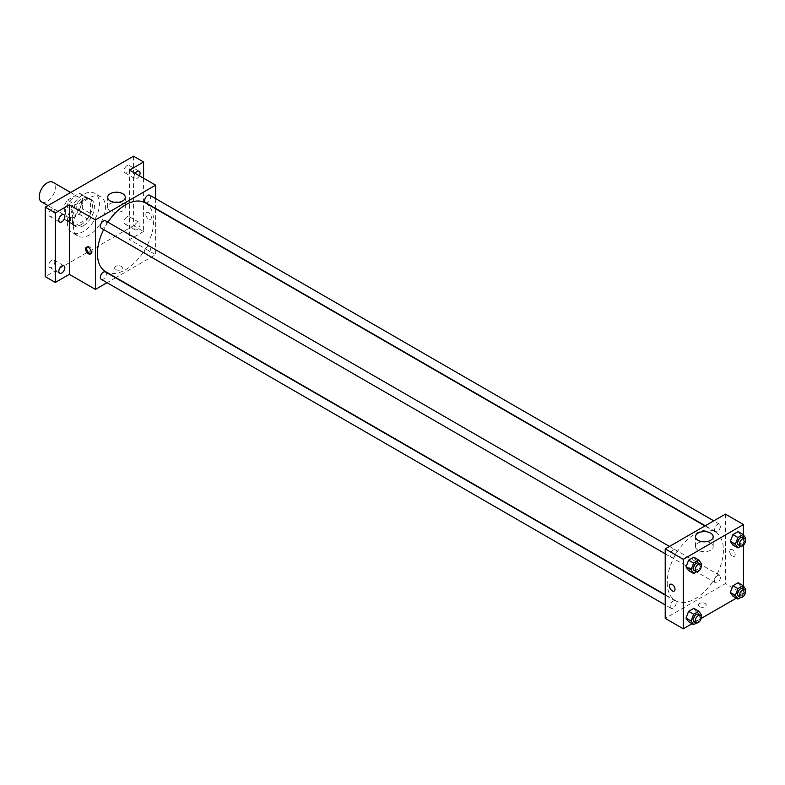 <?xml version="1.0" encoding="UTF-8"?>
<svg xmlns="http://www.w3.org/2000/svg" width="785" height="785" viewBox="0 0 785 785"><rect width="100%" height="100%" fill="white"/><g stroke="black" fill="none" stroke-linecap="round" stroke-linejoin="round"><path stroke-width="0.59" stroke-dasharray="3.92 2.94" d="M41.605 201.941A11.353 6.555 120 0 0 52.948 195.386A11.353 6.555 120 0 0 52.948 182.277M65.332 211.803A11.353 6.555 120 0 0 67.687 216.994A11.353 6.555 120 0 0 79.03 210.439A11.353 6.555 120 0 0 79.03 197.339A11.353 6.555 120 0 0 70.287 200.381A11.353 6.555 120 0 0 65.332 211.803M67.471 200.136L79.246 193.345A15.239 8.802 120 0 1 80.983 193.964A15.239 8.802 120 0 1 82.386 195.161L82.386 208.751A15.239 8.802 120 0 1 79.246 214.197L67.471 220.987A15.239 8.802 120 0 1 65.734 220.369A15.239 8.802 120 0 1 64.331 219.172L64.331 205.582A15.239 8.802 120 0 1 67.471 200.136L75.497 204.777L87.272 197.977L79.246 193.345M79.246 214.197L87.272 218.829L75.497 225.619L67.471 220.987M64.331 219.172L72.357 223.813L72.357 210.213L64.331 205.582M72.357 223.813A15.239 8.802 120 0 0 73.761 225.001A15.239 8.802 120 0 0 75.497 225.619M87.272 218.829A15.239 8.802 120 0 0 90.412 213.383L82.386 208.751M87.272 197.977A15.239 8.802 120 0 1 88.999 198.595A15.239 8.802 120 0 1 90.412 199.792L90.412 213.383M75.497 204.777A15.239 8.802 120 0 0 72.357 210.213M81.385 224.539A15.602 9.008 -60 0 1 73.584 225.315A15.602 9.008 -60 0 1 73.584 207.299A15.602 9.008 -60 0 1 89.186 198.281A15.602 9.008 -60 0 1 91.58 210.792A15.602 9.008 -60 0 1 81.385 224.539M83.387 225.697A15.602 9.008 120 0 0 93.582 211.95A15.602 9.008 120 0 0 91.188 199.439A15.602 9.008 120 0 0 79.167 203.619A15.602 9.008 120 0 0 72.357 219.329A15.602 9.008 120 0 0 75.586 226.472A15.602 9.008 120 0 0 83.387 225.697M90.412 199.792L82.386 195.161M67.343 222.224A22.696 13.109 120 0 0 72.043 232.615A22.696 13.109 120 0 0 94.74 219.515A22.696 13.109 120 0 0 94.74 193.296A22.696 13.109 120 0 0 77.244 199.38A22.696 13.109 120 0 0 67.343 222.224M73.358 225.697A22.696 13.109 120 0 0 78.058 236.089A22.696 13.109 120 0 0 100.755 222.989A22.696 13.109 120 0 0 100.755 196.78A22.696 13.109 120 0 0 83.269 202.854A22.696 13.109 120 0 0 73.358 225.697M127.023 165.664A4.259 2.453 120 0 0 124.246 169.413A4.259 2.453 120 0 0 124.893 172.828A4.259 2.453 120 0 0 129.152 170.365A4.259 2.453 120 0 0 129.152 165.449A4.259 2.453 120 0 0 127.023 165.664M51.79 209.104A4.259 2.453 120 0 0 49.013 212.853A4.259 2.453 120 0 0 49.661 216.258A4.259 2.453 120 0 0 53.92 213.805A4.259 2.453 120 0 0 53.92 208.888A4.259 2.453 120 0 0 51.79 209.104M51.79 260.257A4.259 2.453 120 0 0 49.013 264.005A4.259 2.453 120 0 0 49.661 267.41A4.259 2.453 120 0 0 53.92 264.957A4.259 2.453 120 0 0 53.92 260.041A4.259 2.453 120 0 0 51.79 260.257M127.023 216.817A4.259 2.453 120 0 0 124.246 220.565A4.259 2.453 120 0 0 124.893 223.98A4.259 2.453 120 0 0 129.152 221.517A4.259 2.453 120 0 0 129.152 216.601A4.259 2.453 120 0 0 127.023 216.817M133.548 156.195L133.548 225.697L45.265 276.663M143.576 178.205L143.576 231.496L133.548 225.697M143.576 231.496L129.535 239.602L155.616 254.654L115.895 277.596M115.572 277.782L107.064 282.688M115.738 269.569A3.905 2.257 0 0 0 119.997 270.06A3.905 2.257 0 0 0 122.401 267.979A3.905 2.257 0 0 0 118.496 265.723A3.905 2.257 0 0 0 114.6 267.979A3.905 2.257 0 0 0 115.738 269.569A3.905 2.257 0 0 0 119.997 270.06A3.905 2.257 0 0 0 122.401 267.979A3.905 2.257 0 0 0 118.496 265.723A3.905 2.257 0 0 0 114.6 267.979A3.905 2.257 0 0 0 115.738 269.569M139.387 175.791A4.259 2.453 -60 0 1 137.061 178.401A4.259 2.453 -60 0 1 134.932 178.617A4.259 2.453 -60 0 1 135.148 173.338M137.061 229.554A4.259 2.453 -60 0 1 134.932 229.769A4.259 2.453 -60 0 1 134.274 226.355A4.259 2.453 -60 0 1 137.061 222.606A4.259 2.453 -60 0 1 139.19 222.4A4.259 2.453 -60 0 1 139.838 225.805A4.259 2.453 -60 0 1 137.061 229.554M129.535 170.1L129.535 239.602M105.661 271.688A39.721 22.932 120 0 0 145.382 248.747A39.721 22.932 120 0 0 145.382 202.883M107.898 222.194A39.721 22.932 120 0 0 103.649 229.563M155.616 198.595L155.616 208.417M155.616 208.79L155.616 254.654M145.539 202.608A4.259 2.453 120 0 0 149.798 200.146A4.259 2.453 120 0 0 149.798 195.23M101.245 279.332A4.259 2.453 120 0 0 105.504 276.879A4.259 2.453 120 0 0 105.504 271.963M144.666 251.808A4.259 2.453 120 0 0 145.539 253.761A4.259 2.453 120 0 0 149.798 251.298A4.259 2.453 120 0 0 149.798 246.382A4.259 2.453 120 0 0 146.52 247.53A4.259 2.453 120 0 0 144.666 251.808M105.504 220.811A4.259 2.453 -60 0 1 106.377 222.754A4.259 2.453 -60 0 1 104.523 227.042A4.259 2.453 -60 0 1 101.245 228.18M145.833 214.266A3.905 2.257 -120 0 0 147.541 218.191A3.905 2.257 -120 0 0 150.543 219.231A3.905 2.257 -120 0 0 150.543 214.727A3.905 2.257 -120 0 0 146.648 212.48A3.905 2.257 -120 0 0 145.833 214.266A3.905 2.257 -120 0 0 147.541 218.191A3.905 2.257 -120 0 0 150.543 219.231A3.905 2.257 -120 0 0 150.543 214.727A3.905 2.257 -120 0 0 146.638 212.48A3.905 2.257 -120 0 0 145.833 214.266M87.027 247.049A3.905 2.257 60 0 1 87.469 246.637A3.905 2.257 60 0 1 90.471 247.687A3.905 2.257 60 0 1 92.179 251.612A3.905 2.257 60 0 1 91.364 253.398A3.905 2.257 60 0 1 90.795 253.575M118.633 202.265A8.831 5.103 180 0 1 125.325 207.22A8.831 5.103 180 0 1 119.869 211.93A8.831 5.103 180 0 1 110.243 210.822A8.831 5.103 180 0 1 107.663 207.22A8.831 5.103 180 0 1 114.355 202.265M667.23 582.47A39.721 22.932 120 0 0 675.453 600.653A39.721 22.932 120 0 0 715.174 577.721A39.721 22.932 120 0 0 715.174 531.847A39.721 22.932 120 0 0 684.569 542.494A39.721 22.932 120 0 0 667.23 582.47M676.179 551.727A4.259 2.453 -60 0 1 674.315 556.006A4.259 2.453 -60 0 1 671.038 557.144A4.259 2.453 -60 0 1 671.038 552.238A4.259 2.453 -60 0 1 675.296 549.775A4.259 2.453 -60 0 1 676.179 551.727M714.458 580.772A4.259 2.453 120 0 0 715.341 582.725A4.259 2.453 120 0 0 719.59 580.272A4.259 2.453 120 0 0 719.59 575.356A4.259 2.453 120 0 0 716.312 576.494A4.259 2.453 120 0 0 714.458 580.772M670.154 606.354A4.259 2.453 120 0 0 671.038 608.296A4.259 2.453 120 0 0 675.296 605.843A4.259 2.453 120 0 0 675.296 600.927A4.259 2.453 120 0 0 672.009 602.066A4.259 2.453 120 0 0 670.154 606.354M714.458 529.62A4.259 2.453 120 0 0 715.341 531.573A4.259 2.453 120 0 0 719.59 529.11A4.259 2.453 120 0 0 719.59 524.203A4.259 2.453 120 0 0 716.312 525.342A4.259 2.453 120 0 0 714.458 529.62M725.409 514.126L725.409 583.628L665.219 618.374M743.464 586.101L743.464 594.049L725.409 583.628M743.464 594.049L736.35 598.16M701.113 618.501L692.046 623.741M699.582 606.648A3.905 2.257 0 0 0 703.831 607.139A3.905 2.257 0 0 0 706.235 605.058A3.905 2.257 0 0 0 702.339 602.802A3.905 2.257 0 0 0 698.434 605.058A3.905 2.257 0 0 0 699.582 606.648A3.905 2.257 0 0 0 703.831 607.139A3.905 2.257 0 0 0 706.235 605.049A3.905 2.257 0 0 0 702.339 602.802A3.905 2.257 0 0 0 698.434 605.049A3.905 2.257 0 0 0 699.582 606.648M740.736 535.301L738.126 531.592L740.736 535.301L738.126 542.023L732.915 545.026L738.126 542.023L740.736 535.301L745.75 538.196M696.432 612.035L693.832 608.326L696.432 612.035L693.832 618.747L688.612 621.759L693.832 618.747L696.432 612.035L701.447 614.93M743.464 534.948L743.464 545.143M740.736 586.454L738.126 582.745L740.736 586.454L738.126 593.175L732.915 596.178L738.126 593.175L740.736 586.454L745.75 589.349M696.432 560.873L693.832 557.173L696.432 560.873L693.832 567.594L688.612 570.607L693.832 567.594L696.432 560.873L701.447 563.777M729.677 551.335A3.905 2.257 -120 0 0 731.375 555.26A3.905 2.257 -120 0 0 734.387 556.31A3.905 2.257 -120 0 0 734.387 551.806A3.905 2.257 -120 0 0 730.482 549.549A3.905 2.257 -120 0 0 729.677 551.335A3.905 2.257 -120 0 0 731.375 555.26A3.905 2.257 -120 0 0 734.377 556.31A3.905 2.257 -120 0 0 734.377 551.806A3.905 2.257 -120 0 0 730.482 549.549A3.905 2.257 -120 0 0 729.667 551.335M670.292 584.295L670.292 584.305A3.905 2.257 60 0 1 673.304 585.345A3.905 2.257 60 0 1 675.002 589.27A3.905 2.257 60 0 1 674.197 591.056L674.197 591.056M706.48 541.66A8.831 5.103 180 0 1 713.182 546.605A8.831 5.103 180 0 1 707.727 551.325A8.831 5.103 180 0 1 698.101 550.216A8.831 5.103 180 0 1 695.51 546.605A8.831 5.103 180 0 1 702.202 541.66M700.995 564.945L698.846 570.489L696.58 571.794M694.107 570.469A4.259 2.453 120 0 0 698.365 568.016A4.259 2.453 120 0 0 698.365 563.1M698.846 570.489L693.832 567.594M745.299 539.373L743.14 544.918L740.883 546.223M738.41 544.888A4.259 2.453 120 0 0 742.669 542.435A4.259 2.453 120 0 0 742.669 537.519M743.14 544.918L738.126 542.023M700.995 616.097L698.846 621.641L696.58 622.947M694.107 621.622A4.259 2.453 120 0 0 698.365 619.169A4.259 2.453 120 0 0 698.365 614.253M698.846 621.641L693.832 618.747M745.299 590.526L743.14 596.07L740.883 597.375M738.41 596.041A4.259 2.453 120 0 0 742.669 593.588A4.259 2.453 120 0 0 742.669 588.671M743.14 596.07L738.126 593.175M47.964 205.611L67.687 216.994M70.66 192.502L79.03 197.339M91.188 199.439L89.186 198.281M75.586 226.472L73.584 225.315M88.999 198.595L80.983 193.964M73.761 225.001L65.734 220.369M100.755 196.78L94.74 193.296M78.058 236.089L72.043 232.615M124.893 223.98L134.932 229.769M129.152 216.601L139.19 222.4M49.661 267.41L59.689 273.209M53.92 260.041L63.948 265.83M49.661 216.258L59.689 222.057M53.92 208.888L63.948 214.678M124.893 172.828L134.932 178.617M129.152 165.449L139.19 171.248M87.469 246.637L86.458 247.226M91.364 253.398L90.353 253.987M125.325 207.22L125.325 197.32M107.663 207.22L107.663 197.32M715.174 531.847L704.94 525.94M675.453 600.653L665.219 594.745M665.219 553.788L671.038 557.144M669.477 546.419L675.296 549.775M719.59 575.356L149.798 246.382M715.341 582.725L145.539 253.761M675.296 600.927L665.219 595.108M671.038 608.296L665.219 604.941M719.59 524.203L713.771 520.838M715.341 531.573L705.264 525.754M713.182 546.605L713.182 536.714M695.51 546.605L695.51 536.714"/><path stroke-width="1.18" d="M70.66 192.502L52.948 182.277A11.353 6.555 120 0 0 44.205 185.319A11.353 6.555 120 0 0 39.25 196.741A11.353 6.555 120 0 0 41.605 201.941L47.964 205.611M107.064 282.688L95.427 289.41L69.345 274.348L55.303 282.463L45.265 276.663L45.265 207.161L133.548 156.195L143.576 161.995L143.576 178.205M61.819 272.994A4.259 2.453 -60 0 1 59.689 273.209A4.259 2.453 -60 0 1 59.042 269.795A4.259 2.453 -60 0 1 61.819 266.046A4.259 2.453 -60 0 1 63.948 265.83A4.259 2.453 -60 0 1 64.606 269.245A4.259 2.453 -60 0 1 61.819 272.994M61.819 221.841A4.259 2.453 -60 0 1 59.689 222.057A4.259 2.453 -60 0 1 59.042 218.642A4.259 2.453 -60 0 1 61.819 214.894A4.259 2.453 -60 0 1 63.948 214.678A4.259 2.453 -60 0 1 64.606 218.093A4.259 2.453 -60 0 1 61.819 221.841M69.345 274.348L69.345 204.846L55.303 212.961L45.265 207.161M55.303 282.463L55.303 212.961M95.427 289.41L95.427 219.908L69.345 204.846M95.427 219.908L155.616 185.162L129.535 170.1L143.576 161.995M110.243 200.931A8.831 5.103 180 0 1 107.663 197.32A8.831 5.103 180 0 1 116.494 192.217A8.831 5.103 180 0 1 125.325 197.32A8.831 5.103 180 0 1 119.869 202.03A8.831 5.103 180 0 1 110.243 200.931M135.148 173.338A4.259 2.453 -60 0 1 137.061 171.454A4.259 2.453 -60 0 1 139.19 171.248A4.259 2.453 -60 0 1 139.387 175.791M103.649 229.563A39.721 22.932 120 0 0 97.428 253.496A39.721 22.932 120 0 0 105.661 271.688L665.219 594.745M704.94 525.94L145.382 202.883A39.721 22.932 120 0 0 107.898 222.194M155.616 185.162L155.616 198.595M713.771 520.838L149.798 195.23A4.259 2.453 120 0 0 146.52 196.378A4.259 2.453 120 0 0 144.666 200.656A4.259 2.453 120 0 0 145.539 202.608L705.264 525.754M665.219 595.108L105.504 271.963A4.259 2.453 120 0 0 102.217 273.101A4.259 2.453 120 0 0 100.362 277.39A4.259 2.453 120 0 0 101.245 279.332L665.219 604.941M665.219 553.788L101.245 228.18A4.259 2.453 -60 0 1 101.245 223.264A4.259 2.453 -60 0 1 105.504 220.811L669.477 546.419M91.168 252.201A3.905 2.257 60 0 1 90.353 253.987A3.905 2.257 60 0 1 86.458 251.73A3.905 2.257 60 0 1 86.458 247.226A3.905 2.257 60 0 1 89.461 248.266A3.905 2.257 60 0 1 91.168 252.201M90.795 253.575A3.905 2.257 60 0 1 87.469 251.151A3.905 2.257 60 0 1 87.027 247.049M114.355 202.265A8.831 5.103 180 0 1 118.633 202.265M692.046 623.741L683.274 628.805L665.219 618.374L665.219 548.872L725.409 514.126L743.464 524.547L743.464 534.948M736.35 598.16L701.113 618.501M732.915 545.026L730.305 541.316L732.915 534.605L738.126 531.592L732.915 534.605L730.305 541.316L732.915 545.026L737.929 547.92L735.329 544.221L737.929 537.499L743.14 534.487L745.75 538.196L745.299 539.373M688.612 621.759L686.011 618.05L688.612 611.329L693.832 608.326L688.612 611.329L686.011 618.05L688.612 621.759L693.636 624.654L691.026 620.945L693.636 614.223L698.846 611.221L701.447 614.93L700.995 616.097M743.464 545.143L743.464 586.101M683.274 628.805L683.274 559.303L743.464 524.547M732.915 596.178L730.305 592.469L732.915 585.757L738.126 582.745L732.915 585.757L730.305 592.469L732.915 596.178L737.929 599.073L735.329 595.373L737.929 588.652L743.14 585.639L745.75 589.349L745.299 590.526M688.612 570.607L686.011 566.898L688.612 560.176L693.832 557.173L688.612 560.176L686.011 566.898L688.612 570.607L693.636 573.501L691.026 569.792L693.636 563.071L698.846 560.068L701.447 563.777L700.995 564.945M683.274 559.303L665.219 548.872M698.101 540.315A8.831 5.103 180 0 1 695.51 536.714A8.831 5.103 180 0 1 704.341 531.612A8.831 5.103 180 0 1 713.182 536.714A8.831 5.103 180 0 1 707.727 541.424A8.831 5.103 180 0 1 698.101 540.315M675.002 589.27A3.905 2.257 60 0 1 674.197 591.056A3.905 2.257 60 0 1 670.292 588.809A3.905 2.257 60 0 1 670.292 584.305A3.905 2.257 60 0 1 673.294 585.345A3.905 2.257 60 0 1 675.002 589.27M674.197 591.056A3.905 2.257 60 0 1 670.292 588.809A3.905 2.257 60 0 1 670.292 584.295M702.202 541.66A8.831 5.103 180 0 1 706.48 541.66M696.58 571.794L693.636 573.501M700.377 564.258L698.365 563.1A4.259 2.453 120 0 0 695.088 564.238A4.259 2.453 120 0 0 693.224 568.517A4.259 2.453 120 0 0 694.107 570.469L696.118 571.627A4.259 2.453 120 0 0 700.377 569.174A4.259 2.453 120 0 0 700.377 564.258A4.259 2.453 120 0 0 697.09 565.396A4.259 2.453 120 0 0 695.235 569.674A4.259 2.453 120 0 0 696.118 571.627M691.026 569.792L686.011 566.898M693.636 563.071L688.612 560.176M698.846 560.068L693.832 557.173M740.883 546.223L737.929 547.92M744.671 538.677L742.669 537.519A4.259 2.453 120 0 0 739.382 538.657A4.259 2.453 120 0 0 737.527 542.945A4.259 2.453 120 0 0 738.41 544.888L740.412 546.056A4.259 2.453 120 0 0 744.671 543.593A4.259 2.453 120 0 0 744.671 538.677A4.259 2.453 120 0 0 741.393 539.815A4.259 2.453 120 0 0 739.539 544.103A4.259 2.453 120 0 0 740.412 546.056M735.329 544.221L730.305 541.316M737.929 537.499L732.915 534.605M743.14 534.487L738.126 531.592M696.58 622.947L693.636 624.654M700.377 615.411L698.365 614.253A4.259 2.453 120 0 0 695.088 615.391A4.259 2.453 120 0 0 693.224 619.669A4.259 2.453 120 0 0 694.107 621.622L696.118 622.78A4.259 2.453 120 0 0 700.377 620.327A4.259 2.453 120 0 0 700.377 615.411A4.259 2.453 120 0 0 697.09 616.549A4.259 2.453 120 0 0 695.235 620.827A4.259 2.453 120 0 0 696.118 622.78M691.026 620.945L686.011 618.05M693.636 614.223L688.612 611.329M698.846 611.221L693.832 608.326M740.883 597.375L737.929 599.073M744.671 589.829L742.669 588.671A4.259 2.453 120 0 0 739.382 589.81A4.259 2.453 120 0 0 737.527 594.098A4.259 2.453 120 0 0 738.41 596.041L740.412 597.208A4.259 2.453 120 0 0 744.671 594.745A4.259 2.453 120 0 0 744.671 589.829A4.259 2.453 120 0 0 741.393 590.968A4.259 2.453 120 0 0 739.539 595.256A4.259 2.453 120 0 0 740.412 597.208M735.329 595.373L730.305 592.469M737.929 588.652L732.915 585.757M743.14 585.639L738.126 582.745"/></g></svg>
